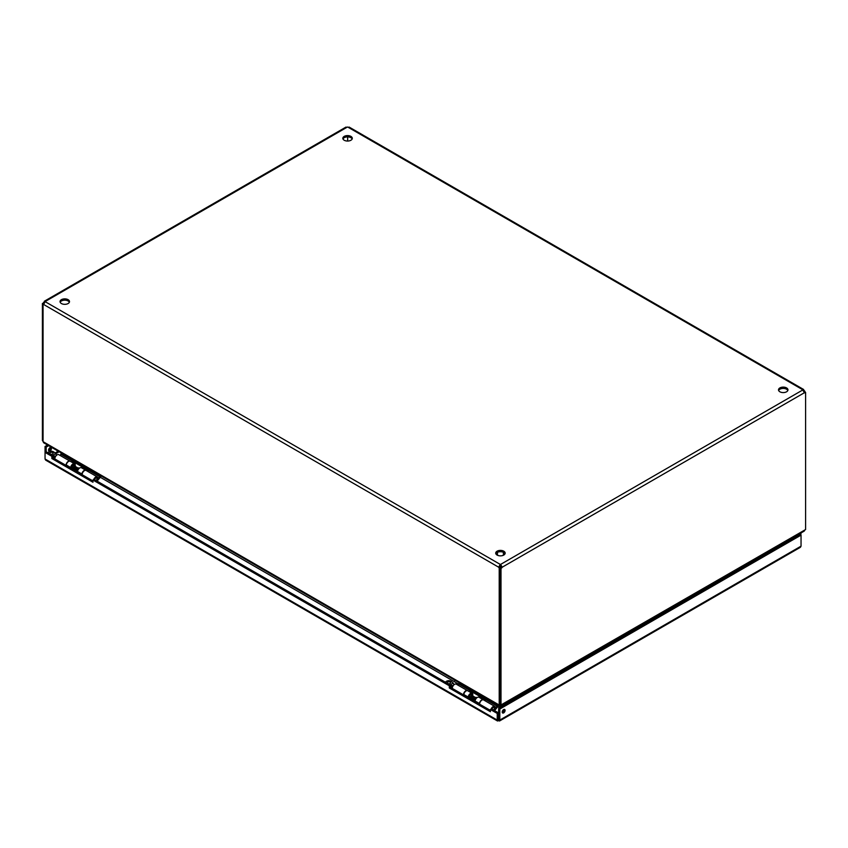 <?xml version="1.0" encoding="UTF-8"?>
<svg xmlns="http://www.w3.org/2000/svg" width="848" height="848" viewBox="0 0 848 848"><rect width="100%" height="100%" fill="white"/><g stroke="black" fill="none" stroke-linecap="round" stroke-linejoin="round"><path stroke-width="1.27" d="M490.388 709.5L491.522 708.854L498.348 712.797L497.225 713.444L490.388 709.5L490.388 711.705L449.313 687.993L449.313 685.788L92.951 480.042L92.951 482.247L51.876 458.535L51.876 456.33L45.05 452.387L46.174 451.73L53.011 455.673L53.011 457.888L92.951 480.943M51.876 456.33L53.011 455.673M51.876 458.535L53.011 457.888M92.951 480.042L94.086 479.396L450.447 685.131L450.447 687.346L490.388 710.401M449.313 685.788L450.447 685.131M449.313 687.993L450.447 687.346M497.543 721.012L45.675 460.135L45.05 459.001L45.05 446.472L46.174 447.129L48.686 445.677M497.225 713.444L497.225 720.058L498.518 720.811L499.822 720.058L499.822 709.034L801.042 535.13L800.448 533.275M498.348 719.411L497.225 720.058L498.518 720.811L498.348 712.797M502.207 712.076A2.035 1.177 -60 0 1 503.097 710.03A2.035 1.177 -60 0 1 504.655 709.479A2.035 1.177 -60 0 1 504.655 711.832A2.035 1.177 -60 0 1 502.631 712.998A2.035 1.177 -60 0 1 502.207 712.076M502.239 712.373A2.035 1.177 120 0 0 503.924 709.458M48.559 450.161A2.035 1.177 -60 0 1 49.449 448.115A2.035 1.177 -60 0 1 51.018 447.574A2.035 1.177 -60 0 1 51.018 449.917A2.035 1.177 -60 0 1 48.983 451.094A2.035 1.177 -60 0 1 48.559 450.161M48.59 450.468A2.035 1.177 120 0 0 50.276 447.543M46.174 451.73L46.174 447.129M47.552 445.02L45.05 446.472M498.518 719.507L498.688 708.387L799.908 534.473L799.314 533.933M799.908 534.282L801.042 533.625M498.518 720.811L801.042 546.154L800.417 547.289L499.504 721.012M799.908 534.473L801.042 535.13L801.042 546.154M498.688 719.411L499.822 720.058M498.688 708.387L499.822 709.034M69.356 302.248A4.728 2.735 0 0 0 64.766 300.171A4.728 2.735 0 0 0 60.176 302.248M61.416 303.531A4.728 2.735 180 0 1 60.038 301.602A4.728 2.735 180 0 1 64.766 298.867A4.728 2.735 180 0 1 69.494 301.602A4.728 2.735 180 0 1 66.579 304.125A4.728 2.735 180 0 1 61.416 303.531M352.164 138.977A4.728 2.735 0 0 0 347.563 136.899A4.728 2.735 0 0 0 342.974 138.977M344.224 140.249A4.728 2.735 180 0 1 342.836 138.319A4.728 2.735 180 0 1 347.563 135.595A4.728 2.735 180 0 1 352.291 138.319A4.728 2.735 180 0 1 349.376 140.842A4.728 2.735 180 0 1 344.224 140.249M505.026 553.786A4.728 2.735 0 0 0 500.437 551.709A4.728 2.735 0 0 0 495.836 553.786M497.087 555.058A4.728 2.735 180 0 1 495.709 553.129A4.728 2.735 180 0 1 500.437 550.394A4.728 2.735 180 0 1 505.164 553.129A4.728 2.735 180 0 1 502.239 555.652A4.728 2.735 180 0 1 497.087 555.058M787.824 390.504A4.728 2.735 0 0 0 783.234 388.426A4.728 2.735 0 0 0 778.644 390.504M779.895 391.787A4.728 2.735 180 0 1 778.506 389.857A4.728 2.735 180 0 1 783.234 387.123A4.728 2.735 180 0 1 787.962 389.857A4.728 2.735 180 0 1 785.047 392.38A4.728 2.735 180 0 1 779.895 391.787M786.774 541.172L787.177 541.83M500.606 705.165L804.869 529.958L804.254 531.081L501.401 705.928L501.401 706.819M785.81 541.734L786.573 542.179M500.998 705.398L500.998 568.287L499.864 567.641L499.864 704.741L501.73 704.974L500.606 705.621L500.606 707.274M61.607 453.818L60.643 454.369L61.12 454.655M72.97 461.492L88.446 470.428M100.308 477.276L458.567 684.113M470.428 690.961L485.904 699.897M497.755 706.744L499.642 707.836M43.799 304.093A1.516 0.869 -60 0 1 43.534 304.178L42.4 303.52A1.516 0.869 120 0 0 43.63 302.418L45.23 301.496L43.63 304.485A1.516 0.869 60 0 1 43.545 304.549A1.516 0.869 60 0 1 43.057 304.591L43.057 441.66L43.746 442.826L499.461 705.928L499.461 707.73M500.267 707.476L500.267 705.621L499.133 704.974L500.267 705.621L500.267 704.974M60.971 453.065L61.12 454.093M804.869 529.958L805.6 529.534L805.6 392.433A1.516 0.869 -60 0 1 804.455 392.804A1.516 0.869 -60 0 1 804.37 392.751L802.77 389.963L803.671 389.508L349.111 127.062M43.131 441.702L499.133 704.974L499.864 704.635M42.4 303.52L42.4 440.621L43.057 441.002M804.943 392.052L804.943 391.437L804.031 391.967M43.057 304.591L43.757 304.188M346.016 127.062L44.329 301.241L45.23 301.496A1.516 0.869 180 0 1 45.251 301.602A1.516 0.869 180 0 1 45.23 301.708L500.246 564.408L499.769 566.538A1.516 0.869 -120 0 0 500.341 567.301L499.207 567.948A1.516 0.869 60 0 1 498.645 567.195L500.246 564.408A1.516 0.869 180 0 1 500.617 564.408L802.77 389.963A1.516 0.869 180 0 1 802.749 389.857A1.516 0.869 180 0 1 802.77 389.751L804.37 390.674A1.516 0.869 -120 0 0 804.943 391.437M804.37 390.674L803.586 391.129M347.659 136.899L347.659 141.054M349.355 127.974L347.754 127.052A1.516 0.869 180 0 1 347.383 127.052L345.772 127.974M804.084 392.083A1.516 0.869 120 0 0 804.466 391.776L805.6 392.433M500.617 565.711L500.617 564.408L502.228 567.195L500.617 565.711A1.516 0.869 0 0 0 500.246 565.711M804.37 392.751L502.228 567.195A1.516 0.869 -60 0 1 500.998 568.287M499.864 567.641A1.516 0.869 120 0 0 501.094 566.538M499.769 566.538L498.645 567.195L43.63 304.485M499.207 567.948L499.207 705.017M44.414 302.874L43.63 302.418M56.54 454.941L55.777 453.86C53.678 451.263 51.399 450.585 48.951 451.836L47.88 452.715M50.276 452.599A1.685 0.975 180 0 1 52.12 452.387A1.685 0.975 180 0 1 53.159 453.288A1.685 0.975 180 0 1 51.474 454.263A1.685 0.975 180 0 1 49.788 453.288A1.685 0.975 180 0 1 50.276 452.599M52.534 457.719L54.844 458.461M55.767 456.171L52.534 455.779M71.423 467.958A1.95 1.124 120 0 0 71.635 467.948L72.313 467.852M73.5 465.393A1.95 1.124 120 0 0 73.405 464.874A1.95 1.124 120 0 0 73.384 464.831M73.744 465.69A1.346 0.784 120 0 0 73.522 465.435A1.346 0.784 120 0 0 72.483 465.796A1.346 0.784 120 0 0 71.889 467.153A1.346 0.784 120 0 0 72.175 467.778L72.833 468.149M78.111 468.085A1.346 0.784 120 0 0 77.772 468.022A1.346 0.784 120 0 0 76.765 468.849M79.458 468.17L79.14 467.99A1.95 1.124 120 0 0 78.652 467.905A1.95 1.124 120 0 0 76.786 470.47A1.95 1.124 120 0 0 76.882 470.979A1.95 1.124 120 0 0 77.189 471.361L77.507 471.541M97.054 478.982A1.95 1.124 120 0 0 96.958 478.473A1.95 1.124 120 0 0 96.651 478.092A1.95 1.124 120 0 0 94.499 479.629M97.032 481.102A1.018 0.583 120 0 0 96.799 479.618A1.018 0.583 120 0 0 96.131 480.572M55.968 454.549A2.576 1.495 -60 0 0 55.777 453.903L56.265 454.782M52.82 455.567L55.682 453.426L56.116 454.687M54.823 458.927A3.297 1.908 -60 0 1 56.244 455.588A3.297 1.908 -60 0 1 58.798 454.687L69.992 461.142A3.297 1.908 -60 0 1 70.098 461.217M66.006 465.393A3.297 1.908 -60 0 1 67.437 462.043A3.297 1.908 -60 0 1 69.992 461.142M97.096 478.813A2.025 1.166 120 0 0 96.683 478.028A2.025 1.166 120 0 0 94.457 479.608M82.15 474.71A3.297 1.908 -60 0 1 83.57 471.371A3.297 1.908 -60 0 1 86.136 470.46L97.319 476.926A3.297 1.908 -60 0 1 98.008 478.431L97.149 478.929M93.64 479.65A3.297 1.908 -60 0 1 97.319 476.926M87.683 471.361L88.817 469.898L72.674 460.57L71.539 462.033M97.414 479.576L100.361 475.516M101.018 475.887L100.764 476.481A2.162 1.251 -60 0 1 100.212 477.392L97.096 481.134M60.346 455.577L61.745 453.51M93.534 471.573A2.703 1.558 180 0 1 92.326 471.17L92.326 470.873M57.622 450.839L92.326 471.17M57.622 451.136A2.703 1.558 180 0 1 56.922 450.436M73.32 460.941A2.162 1.251 -60 0 1 72.875 461.619L72.207 462.425M453.998 684.41L453.235 683.329C451.125 680.732 448.846 680.054 446.398 681.304L445.338 682.184M447.733 682.068A1.685 0.975 180 0 1 449.567 681.856A1.685 0.975 180 0 1 450.606 682.757A1.685 0.975 180 0 1 448.921 683.732A1.685 0.975 180 0 1 447.235 682.757A1.685 0.975 180 0 1 447.733 682.068M449.991 687.187L452.302 687.919M453.224 685.629L449.991 685.237M468.955 697.427A1.95 1.124 120 0 0 469.082 697.416L469.771 697.321M470.947 694.851A1.95 1.124 120 0 0 470.863 694.353L471.117 694.978M471.191 695.159A1.346 0.784 120 0 0 470.979 694.904A1.346 0.784 120 0 0 469.94 695.265A1.346 0.784 120 0 0 469.347 696.621A1.346 0.784 120 0 0 469.622 697.236L470.364 697.66M475.558 697.544A1.346 0.784 120 0 0 475.23 697.491A1.346 0.784 120 0 0 474.286 698.201M476.989 697.681L476.587 697.448A1.95 1.124 120 0 0 476.11 697.374A1.95 1.124 120 0 0 474.244 699.929A1.95 1.124 120 0 0 474.329 700.448A1.95 1.124 120 0 0 474.647 700.819L475.039 701.052M494.501 708.451A1.95 1.124 120 0 0 494.416 707.942A1.95 1.124 120 0 0 494.098 707.561A1.95 1.124 120 0 0 491.957 709.098M494.49 710.56A1.018 0.583 120 0 0 494.246 709.087A1.018 0.583 120 0 0 493.578 710.041M453.426 684.007A2.576 1.495 -60 0 0 453.224 683.371L453.712 684.251M450.277 685.036L453.129 682.894L453.574 684.156M452.27 688.396A3.297 1.908 -60 0 1 453.691 685.057A3.297 1.908 -60 0 1 456.256 684.156L467.439 690.611A3.297 1.908 -60 0 1 467.587 690.717M463.464 694.862A3.297 1.908 -60 0 1 464.884 691.512A3.297 1.908 -60 0 1 467.439 690.611M494.554 708.281A2.025 1.166 120 0 0 494.14 707.497A2.025 1.166 120 0 0 491.914 709.076M479.608 704.179A3.297 1.908 -60 0 1 481.028 700.83A3.297 1.908 -60 0 1 483.583 699.929L494.776 706.395A3.297 1.908 -60 0 1 495.455 707.9L494.596 708.398M491.098 709.098A3.297 1.908 -60 0 1 494.776 706.395M485.13 700.83L486.264 699.356L470.121 690.039L468.986 691.502M494.861 709.045L497.818 704.985M498.465 705.356L498.211 705.949A2.162 1.251 -60 0 1 497.659 706.861L494.554 710.603M457.803 685.046L459.192 682.979M490.992 701.042A2.703 1.558 180 0 1 489.784 700.639L489.784 700.342M455.079 680.308L489.784 700.639M455.079 680.605A2.703 1.558 180 0 1 454.38 679.905M470.767 690.41A2.162 1.251 -60 0 1 470.333 691.078L469.654 691.894M463.729 695.01L463.803 694.501A3.297 1.908 -60 0 1 465.404 691.48A3.297 1.908 -60 0 1 467.746 690.791L472.113 693.304A3.297 1.908 -60 0 1 472.643 695.858M468.096 697.533L468.17 697.024A3.297 1.908 -60 0 1 469.76 694.003A3.297 1.908 -60 0 1 472.113 693.304M479.343 704.02L479.406 703.511A3.297 1.908 -60 0 1 481.007 700.49A3.297 1.908 -60 0 1 483.36 699.801L478.993 697.279A3.297 1.908 120 0 0 476.64 697.968A3.297 1.908 120 0 0 475.05 700.999L474.975 701.508M468.933 697.607L469.527 697.957A2.025 1.166 120 0 0 470.364 697.862M471.891 695.424A2.025 1.166 120 0 0 471.477 694.417A2.025 1.166 120 0 0 470.036 694.841A2.025 1.166 120 0 0 469.061 696.696L468.88 697.978M472.294 693.441L473.502 692.742M474.329 699.091L474.276 697.872L471.212 696.113L470.311 696.685L473.375 698.445L473.428 699.664A6.381 3.689 120 0 0 473.587 700.702M470.311 696.685L470.375 697.893A6.381 3.689 120 0 0 470.534 698.943M474.276 697.872L473.375 698.445M66.208 465.499L66.271 464.99A3.297 1.908 -60 0 1 67.872 461.969A3.297 1.908 -60 0 1 70.225 461.28L74.582 463.792A3.297 1.908 -60 0 1 75.112 466.347M70.564 468.022L70.638 467.513A3.297 1.908 -60 0 1 72.239 464.492A3.297 1.908 -60 0 1 74.582 463.792M81.811 474.509L81.885 474A3.297 1.908 -60 0 1 83.475 470.979A3.297 1.908 -60 0 1 85.828 470.29L81.461 467.767A3.297 1.908 120 0 0 79.118 468.456A3.297 1.908 120 0 0 77.518 471.488L77.444 471.997M71.402 468.096L72.006 468.446A2.025 1.166 120 0 0 72.843 468.35A6.381 3.689 120 0 0 73.002 469.432M74.359 465.912A2.025 1.166 120 0 0 73.946 464.905A2.025 1.166 120 0 0 72.504 465.329A2.025 1.166 120 0 0 71.529 467.184L71.349 468.467M74.762 463.93L75.981 463.231M76.797 469.58L76.744 468.361L73.691 466.601L72.79 467.174L75.843 468.933L75.896 470.152A6.381 3.689 120 0 0 76.066 471.191M72.79 467.174L72.843 468.382L75.896 470.152M76.744 468.361L75.843 468.933M45.05 459.001L497.225 720.058M55.3 452.885L57.982 451.337M58.936 451.889L55.798 453.701M789.764 539.445L790.527 539.89M789.573 540.441L788.81 539.996M802.77 389.751L347.754 127.052M347.383 127.052L45.23 301.496M54.208 455.97A1.95 1.124 120 0 0 53.859 457.231A1.95 1.124 120 0 0 54.208 458.09M88.584 470.269L99.778 476.724M88.817 469.898L100.011 476.353M61.257 454.486L72.451 460.952M61.48 454.115L72.674 460.57M451.666 685.428A1.95 1.124 120 0 0 451.316 686.7A1.95 1.124 120 0 0 451.666 687.558M486.042 699.738L497.235 706.193M486.264 699.356L497.458 705.822M458.704 683.954L469.898 690.41M458.938 683.583L470.121 690.039M463.803 694.501L468.17 697.024M475.05 700.999L479.406 703.511M470.375 697.893L473.428 699.664M66.271 464.99L70.638 467.513M77.518 471.488L81.885 474M497.458 552.313L497.458 555.249M503.405 552.313L503.405 555.249M73.67 465.52L73.405 464.874M73.522 465.435L77.963 468.001M77.772 468.022L78.652 467.905M97.488 479.756L96.958 478.473M470.979 694.904L475.421 697.469M475.23 697.491L476.11 697.374M494.935 709.225L494.416 707.942"/></g></svg>
